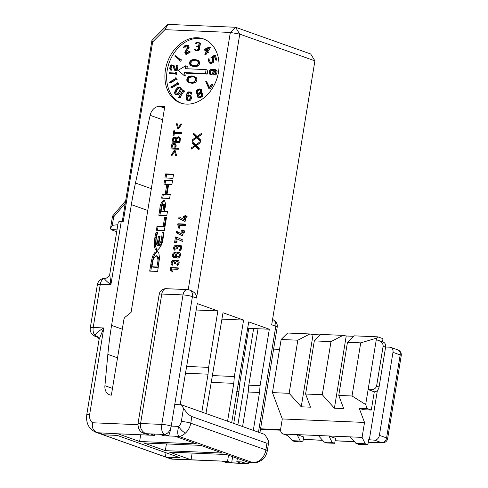 <?xml version="1.0" encoding="UTF-8"?>
<svg xmlns="http://www.w3.org/2000/svg" width="488" height="488" viewBox="0 0 488 488"><rect width="100%" height="100%" fill="white"/><g stroke="black" fill="none" stroke-linecap="round" stroke-linejoin="round"><path stroke-width="0.73" d="M322.293 394.725L330.992 341.606L314.303 340.899L305.604 394.017L322.293 394.725L334.402 408.2L343.686 408.59L338.764 395.42L352.025 395.988L365.671 404.54L368.117 389.601L374.29 391.797L371.301 410.054L367.183 408.59L359.223 408.255L364.53 422.437L282.29 418.948L272.444 392.614L289.134 393.322L297.832 340.197L281.143 339.489L272.444 392.614M347.462 342.301L353.971 335.829L377.846 336.842L376.541 338.135L360.724 342.863L347.462 342.301L338.764 395.42M242.579 426.555L248.233 392.01L248.807 385.191L258.048 328.747L269.327 329.223L248.74 321.903L231.69 422.681M248.807 385.191L260.086 385.666L269.327 329.223M237.912 384.727L239.523 384.794L248.764 328.351L247.691 328.308M196.225 310.008L217.855 310.923L197.268 303.603L180.163 404.747M186.446 366.427L208.614 367.366L217.855 310.923M221.955 319.158L243.591 320.073L223.004 312.753L205.954 413.531M212.176 375.577L234.35 376.516L243.591 320.073M236.79 391.529L238.949 391.62L239.523 384.794M246.83 463.6L241.462 461.929L236.82 461.733L240.938 463.197L245.58 463.393L249.905 462.441M171.941 459.135L227.536 461.337L231.654 462.801L240.938 463.197M222.357 453.059L165.322 450.644L143.71 442.958L200.745 445.373L222.357 453.059M225.779 462.41L227.011 462.606L222.894 461.142L191.058 459.794L169.44 452.108L226.475 454.523L248.093 462.209L252.07 462.38C255.407 462.648 258.274 461.764 260.665 459.72A13.609 10.431 -70.4 0 0 265.887 449.912L266.973 443.275L191.833 416.557L190.747 423.2L265.887 449.912A6.801 1.006 -170.7 0 1 267.296 450.79L268.858 441.256M253.9 462.612L252.07 462.38L178.986 436.394C177.388 434.741 177.296 431.41 178.712 426.414A6.801 2.525 48 0 0 185.519 433.009C183.323 435.113 181.146 436.248 178.986 436.394L175.009 436.223L196.627 443.909L139.592 441.494L117.974 433.808L97.96 432.758A17.007 13.036 109.6 0 1 95.91 432.264L170.025 458.616A17.007 13.036 -70.4 0 0 172.069 459.11L191.058 459.794L192.156 453.071M104.548 434.851L117.151 435.387L179.944 457.714L167.341 457.177A17.007 13.036 109.6 0 1 165.383 456.902L102.59 434.582A17.007 13.036 -70.4 0 0 104.548 434.851L99.406 433.021M122.226 221.759L151.921 40.437L167.903 24.4L235.545 27.267L310.691 53.985L314.906 60.847L239.767 34.13L196.542 298.076L192.424 296.613L174.753 404.515L181.39 404.796L264.764 434.442L266.875 437.87C268.168 440.011 268.754 441.61 268.626 442.653L266.973 443.275M144.045 433.35L149.804 435.156L154.452 435.357L150.334 433.893L159.619 434.283L163.736 435.747L168.378 435.943L164.261 434.479C162.022 432.905 161.205 429.544 161.796 424.407L183 294.923L161.778 294.026L140.575 423.505C139.861 427.854 141.569 431.252 145.686 433.692L143.862 433.362M297.832 340.197L309.868 333.963L313.07 334.579L320.341 334.89M281.143 339.489L287.646 333.023L309.868 333.963M314.303 340.899L320.811 334.426L343.027 335.366L346.23 335.988L353.501 336.293M382.47 341.856L382.988 338.672L377.846 336.842M330.992 341.606L343.027 335.366M227.536 461.337L228.53 455.255M233.746 423.413L238.949 391.62M253.632 328.558L237.863 424.877M232.648 456.719L231.654 462.801L227.756 462.795M237.363 458.397L236.82 461.733M154.659 434.076L154.452 435.357M286.474 434.174L292.33 440.695L300.285 441.03L297.088 434.619L283.827 434.058A5.1 3.91 -70.4 0 1 282.93 433.887A5.1 3.91 -70.4 0 1 280.661 428.909L282.29 418.948M377.706 340.16L383.342 342.167A5.1 3.91 109.6 0 1 385.611 347.139L383.117 346.254C383.269 343.711 381.567 341.716 378.011 340.27L376.272 339.794L376.541 338.135M365.671 404.54L367.183 408.59M289.134 393.322L301.242 406.791L310.527 407.187L305.604 394.017M383.117 346.254L376.59 386.093L379.084 386.984L385.611 347.139M379.084 386.984A5.1 3.91 109.6 0 1 374.29 391.797M359.223 408.255L363.34 409.719L371.301 410.054M300.285 441.03L302.859 441.945L303.676 436.961L297.088 434.619L328.924 435.973L335.512 438.315L334.695 443.293L332.121 442.378L328.924 435.973L362.084 437.376L364.53 422.437M362.084 437.376L365.28 443.781L367.854 444.696L368.672 439.719L374.595 440.164A5.1 3.91 -70.4 0 0 379.389 435.351L386.594 437.913L400.184 354.91L392.98 352.348L379.389 435.351M377.401 390.4L369.288 439.938M334.695 443.293L326.734 442.958L324.16 442.043L332.121 442.378M365.28 443.781L355.996 443.391L358.57 444.306L367.854 444.696M318.31 435.522L324.16 442.043M350.146 436.87L355.996 443.391M360.724 342.863L352.025 395.988M392.98 352.348A5.1 3.91 -70.4 0 0 390.711 347.371A5.1 3.91 -70.4 0 0 389.814 347.2L385.63 347.023M190.009 290.195L189.399 289.976A6.801 6.801 0 0 0 187.404 289.591L166.182 288.689A6.801 4.252 92.4 0 0 161.778 294.026A6.801 1.006 -170.7 0 0 159.179 294.392L137.976 423.871A6.801 1.006 9.3 0 1 140.575 423.505L161.796 424.407A6.801 1.006 9.3 0 1 171.221 426.097L178.712 426.414A6.801 5.216 -70.4 0 0 181.322 421.51L183.494 408.23L181.39 404.796M175.009 436.223L168.378 435.943C169.36 434.503 170.306 431.221 171.221 426.097L174.753 404.515M260.086 385.666L259.512 392.486L253.309 430.367M258.457 432.197L275.805 326.259L271.688 324.795L314.906 60.847M208.614 367.366L208.041 374.192L201.837 412.067M234.35 376.516L233.776 383.336L227.573 421.217M135.463 183.024L150.121 115.308A10.205 7.82 -70.4 0 1 159.582 106.335L164.779 106.555L131.071 312.399L125.337 317.005A3.404 2.605 -70.4 0 0 123.885 319.579L111.362 395.146A10.205 7.82 109.6 0 1 109.574 394.798A10.205 7.82 109.6 0 1 104.92 385.715L107.854 354.373A340.166 260.714 109.6 0 1 111.581 325.392L131.357 204.637A340.166 260.714 109.6 0 1 135.463 183.024L151.335 188.667M125.245 203.325L113.673 216.879L112.289 225.334L110.514 228.421L111.081 229.708L116.723 231.709M109.751 274.286L118.291 222.131A7.655 1.129 9.3 0 1 121.213 221.717L110.886 284.803C106.244 281.051 104.115 278.923 104.493 278.41A6.801 6.332 69 0 0 106.323 278.105A6.801 6.332 69 0 0 106.634 277.989M151.921 40.437L152.653 41.95L123.202 221.802L121.213 221.717M183.494 408.23C186.3 412.476 189.082 415.257 191.833 416.557M167.903 24.4L164.895 29.67L152.653 41.95M189.399 289.976A6.801 5.216 109.6 0 1 192.424 296.613A6.801 1.006 -170.7 0 0 183 294.923A6.801 4.252 -87.6 0 1 188.203 289.75L230.342 32.44L239.767 34.13L235.545 27.267L230.342 32.44L164.895 29.67M190.344 290.317C194.706 292.105 196.774 294.691 196.542 298.076M109.757 274.293L110.886 284.803L100.272 284.351A7.655 4.782 -87.6 0 1 104.493 278.41M97.734 337.123L95.117 335.634C95.105 333.92 98.003 331.364 103.816 327.96L99.107 339.3L86.76 414.69A7.655 1.129 9.3 0 1 89.682 414.281A9.357 7.167 -70.4 0 0 92.58 422.76C91.579 427.86 93.373 431.191 97.96 432.758M248.093 462.209L253.498 462.594M150.334 433.893L145.686 433.692L149.804 435.156L117.974 433.808M143.698 433.307L142.136 432.459M171.221 426.097C170.056 431.13 167.738 433.93 164.261 434.479L159.619 434.283M262.538 459.635A6.801 2.525 -132 0 1 260.665 459.72M98.82 338.404A6.801 5.691 -25.8 0 0 98.661 338.111A6.801 5.691 -25.8 0 0 95.117 335.634A7.655 4.782 -87.6 0 1 93.202 327.509A7.655 1.129 -170.7 0 0 90.286 327.924A7.655 7.655 0 0 0 95.27 336.372A7.655 5.868 109.6 0 0 96.264 336.598A6.801 5.216 -70.4 0 1 97.149 336.805L98.826 338.422M166.06 452.772L165.383 456.902M260.561 428.806L280.582 429.654M273.609 349.121L279.526 349.377M302.859 441.945L294.904 441.61L292.33 440.695M376.272 339.794L368.117 389.601C372.808 390.193 375.632 389.027 376.59 386.093M200.355 141.563L200.123 142.984L196.31 145.522L199.25 148.315L199.012 149.779L195.359 146.211L191.095 149.2L191.302 147.907L194.736 145.522L192.101 143.045L192.333 141.636L195.639 144.851L200.355 141.563M200.153 142.789L196.67 145.217L195.639 144.851M193.272 142.551L193.126 143.411L192.101 143.045M193.126 143.411L195.761 145.888L194.736 145.522M195.761 145.888L192.333 148.273L191.302 147.907M199.098 149.23L196.389 146.577L195.359 146.211M201.727 133.212L201.489 134.633L197.683 137.171L200.617 139.958L200.379 141.428L196.725 137.854L192.461 140.843L192.669 139.556L196.103 137.171L193.468 134.694L193.699 133.285L197.012 136.5L201.727 133.212M201.526 134.432L198.036 136.866L197.012 136.5M194.639 134.194L194.499 135.06L193.468 134.694M194.499 135.06L197.134 137.537L196.103 137.171M197.134 137.537L193.699 139.922L192.669 139.556M200.47 140.873L197.756 138.22L196.725 137.854M178.26 268.217L171.379 267.924L171.227 268.87L172.124 271.956M171.379 267.924L170.355 267.558L178.309 267.894L178.077 269.327L171.66 269.059L172.508 271.975L171.19 271.92L170.196 268.504L171.227 268.87M170.355 267.558L170.196 268.504M180.853 245.342L180.481 245.324A2.934 2.251 -70.4 0 0 178.767 246.056L177.736 245.69A2.641 2.025 -70.4 0 0 177.053 245.214A2.641 2.025 -70.4 0 0 176.583 245.129L177.473 245.446M177.736 245.69A2.934 2.251 -70.4 0 1 179.45 244.958L179.852 244.976A2.934 2.251 -70.4 0 1 180.365 245.074A2.934 2.251 -70.4 0 1 181.67 247.941A3.16 2.422 -70.4 0 1 179.645 250.74L179.444 249.392A1.69 1.293 -70.4 0 0 180.529 247.892A1.47 1.129 -70.4 0 0 179.877 246.458A1.47 1.129 -70.4 0 0 179.614 246.409L179.2 246.391A1.275 0.976 -70.4 0 0 177.998 247.599L177.852 248.502L176.705 248.453L176.888 247.337A0.769 0.586 -70.4 0 0 176.418 246.562L175.948 246.544A1.177 0.903 -70.4 0 0 175.351 248.904L174.765 250.246A2.788 2.141 -70.4 0 1 173.704 247.605A2.641 2.025 -70.4 0 1 176.18 245.11L177.534 245.488M177.211 245.476A2.641 2.025 -70.4 0 0 174.734 247.971A2.788 2.141 -70.4 0 0 174.972 249.771M176.888 247.337L177.919 247.703A0.769 0.586 -70.4 0 0 177.443 246.928M177.919 247.703L177.791 248.496M179.444 249.392L180.475 249.758A1.69 1.293 -70.4 0 0 181.554 248.258A1.47 1.129 -70.4 0 0 180.902 246.824L179.877 246.458M180.475 249.758L180.529 250.149M176.18 245.11L176.583 245.129M164.944 177.974L172.898 178.309L173.569 174.234L165.609 173.899L164.944 177.974M166.024 178.016L166.64 174.265L165.609 173.899M166.64 174.265L173.514 174.551M174.521 132.431L174.917 130.003L173.984 129.96L173.026 135.786L173.966 135.829L174.362 133.401L181.383 133.7L181.542 132.73L174.521 132.431L181.487 133.053M174.875 130.278L173.984 129.96M174.661 132.48L174.509 133.407M174.991 144.802L176.137 145.528M173.96 144.436L174.985 144.899L174.814 148.126L171.971 148.01L172.575 145.082L174.429 144.509M175.894 148.218L174.814 148.126M175.845 148.492L171.971 148.01M175.753 148.169L176.064 146.284L175.735 144.125L174.082 143.429L172.648 143.753L171.715 144.735L170.873 148.938L178.834 149.273L178.992 148.303L175.753 148.169L178.937 148.626M175.393 143.82L173.679 144.119L172.746 145.101M172.111 148.059L171.959 148.986M185.8 224.431L178.919 224.138L178.767 225.084L179.663 228.171M178.919 224.138L177.894 223.772L185.849 224.108L185.617 225.541L179.2 225.273L180.048 228.189L178.73 228.134L177.736 224.718L178.767 225.084M177.894 223.772L177.736 224.718M166.841 184.244L165.212 194.169L162.309 194.047L161.644 198.134L169.598 198.47L170.269 194.389L167.036 194.248L168.665 184.324L171.892 184.458L172.551 180.432L164.596 180.096L163.938 184.122L167.872 184.61L166.243 194.535L163.34 194.413L162.724 198.177M170.214 194.706L167.036 194.248M172.502 180.755L165.621 180.462L165.017 184.165M164.596 180.096L165.621 180.462M162.309 194.047L163.34 194.413M165.212 194.169L166.243 194.535M176.711 139.641L177.583 138.006L179.157 138.08L179.517 138.732L179.169 141.453L176.43 141.337L176.711 139.641M179.407 138.196L178.376 137.829M180.182 138.446L180.542 139.098M180.475 139.074L179.517 138.732M180.06 141.77L179.169 141.453M180.054 141.813L176.43 141.337M175.491 141.3L173.088 141.197L173.618 138.623L174.838 137.988L175.82 138.824L175.491 141.3L176.522 141.666L173.088 141.197M175.869 138.348L174.838 137.988M176.564 138.586L176.851 139.19M179.743 137.195L177.821 137.897M179.761 137.207L178.547 136.817L177.266 137.134L176.394 138.122L174.869 137.018L173.74 137.287L172.892 138.055L171.989 142.13L179.944 142.465L180.407 138.128L179.249 136.945M177.138 138.385L176.394 138.122M175.814 137.329L174.869 137.018L175.881 137.378L173.917 138.421M173.222 141.245L173.069 142.179M155.94 237.851A28.182 21.6 109.6 0 1 157.197 232.532L156.172 232.166A28.182 21.6 -70.4 0 0 154.916 237.485L155.94 237.851L155.446 245.793L157.002 250.533M154.903 237.485C154.44 241.908 153.147 248.715 156.916 250.533L156.459 250.442M157.703 232.678L157.197 232.532M156.172 232.166L157.728 232.617A18.471 14.158 -70.4 0 0 156.508 237.552M156.477 237.552C155.757 240.456 155.916 243.012 156.965 245.226L157.996 245.592L159.442 236.753L158.411 236.387L160.07 236.46L158.606 245.397L159.637 245.763C160.601 245.58 161.607 243.036 162.663 238.138A23.668 18.141 -70.4 0 0 163.102 233.002L162.071 232.636A23.668 18.141 109.6 0 1 161.613 237.766L162.644 238.132M156.965 245.226L158.411 236.387M160.015 236.778L159.442 236.753M161.638 237.772C161.382 240.706 160.369 243.244 158.606 245.397M163.706 232.929L163.102 233.002M162.071 232.636L163.724 232.447A33.568 25.73 109.6 0 1 163.114 238.156C162.589 243.622 160.515 247.745 156.916 250.533M178.291 260.433L177.925 260.415A2.934 2.251 -70.4 0 0 176.211 261.141L175.18 260.775A2.641 2.025 -70.4 0 0 174.497 260.305A2.641 2.025 -70.4 0 0 174.027 260.214L174.917 260.531M175.18 260.775A2.934 2.251 -70.4 0 1 176.894 260.049L177.296 260.067A2.934 2.251 -70.4 0 1 177.809 260.165A2.934 2.251 -70.4 0 1 179.114 263.032A3.16 2.422 -70.4 0 1 177.089 265.832L176.888 264.478A1.69 1.293 -70.4 0 0 177.968 262.983A1.47 1.129 -70.4 0 0 177.315 261.55A1.47 1.129 -70.4 0 0 177.059 261.501L176.644 261.483A1.275 0.976 -70.4 0 0 175.442 262.684L175.296 263.587L174.149 263.538L174.332 262.428A0.769 0.586 -70.4 0 0 173.856 261.653L173.392 261.635A1.177 0.903 -70.4 0 0 172.795 263.99L172.203 265.332A2.788 2.141 -70.4 0 1 171.148 262.69A2.641 2.025 -70.4 0 1 173.624 260.202L174.978 260.58M174.655 260.568A2.641 2.025 -70.4 0 0 172.179 263.056A2.788 2.141 -70.4 0 0 172.416 264.856M174.332 262.428L175.363 262.794A0.769 0.586 -70.4 0 0 174.887 262.019M175.363 262.794L175.235 263.587M176.888 264.478L177.913 264.844A1.69 1.293 -70.4 0 0 178.998 263.349A1.47 1.129 -70.4 0 0 178.346 261.916L177.315 261.55M177.913 264.844L177.974 265.24M173.624 260.202L174.027 260.214M183.561 230.806L183.677 230.092L182.53 230.043L182.414 230.757L181.268 230.708L181.036 232.142L182.176 232.19L181.878 234.045L176.613 231.3L176.363 232.819L181.981 235.753L182.744 235.783L183.323 232.239L184.47 232.288L184.702 230.855L183.561 230.806L184.653 231.178M183.622 230.409L183.445 231.123L182.299 231.074L182.115 232.19M182.53 230.043L183.561 230.409M182.414 230.757L183.445 231.123M181.268 230.708L182.299 231.074M182.176 232.19L183.207 232.556L182.902 234.411L181.878 234.045M176.363 232.819L177.388 233.185L177.614 231.818M177.388 233.185L182.341 235.765M150.774 271.163L151.908 264.215C152.451 260.915 154.318 251.704 157.789 251.851L157.929 251.863M156.758 251.485C152.494 252.766 151.859 259.628 150.877 263.849L149.688 271.121L157.648 271.456L159.521 257.908L158.807 252.93L158.191 252.07L156.758 251.485L157.789 251.851M151.933 266.79L152.457 263.587C152.634 259.958 153.903 257.322 156.264 255.688C158.045 257.621 158.399 260.427 157.325 264.118L156.855 266.997L151.933 266.79L152.958 267.156L157.886 267.363L158.356 264.484C159.369 260.452 159.015 257.64 157.295 256.054M156.855 266.997L157.886 267.363M164.438 211.475L164.932 208.474C165.914 204.832 165.56 201.995 163.864 199.976C161.369 201.959 160.04 204.936 159.875 208.907L158.832 215.293L166.792 215.629L167.451 211.603L164.438 211.475L167.396 211.926M159.911 215.336L160.906 209.273C161.18 205.161 162.51 202.191 164.895 200.342M163.431 204.033L164.243 204.319C164.877 204.545 164.92 206.028 164.377 208.773L163.883 211.774L161.058 211.334L161.443 208.968C161.522 206.93 162.107 205.259 163.212 203.954C163.834 205.137 163.876 206.619 163.346 208.406L162.852 211.408L163.883 211.774M162.852 211.408L161.058 211.334M164.243 204.319L163.327 203.978M175.802 257.176A2.641 2.025 -70.4 0 1 174.49 257.634L174.088 257.621A2.641 2.025 109.6 0 1 173.624 257.53A2.641 2.025 109.6 0 1 172.514 254.657A2.641 2.025 109.6 0 1 174.936 252.461L175.332 252.479A2.641 2.025 109.6 0 1 175.796 252.564A2.641 2.025 109.6 0 1 176.479 253.04A2.934 2.251 109.6 0 1 178.193 252.308L178.596 252.326A2.934 2.251 -70.4 0 1 179.108 252.424A2.934 2.251 -70.4 0 1 180.346 255.62A2.934 2.251 -70.4 0 1 177.656 258.06L177.254 258.042A2.934 2.251 -70.4 0 1 176.741 257.945A2.934 2.251 -70.4 0 1 175.802 257.176L176.833 257.542A2.934 2.251 109.6 0 0 177.284 258.042M174.179 257.621A2.641 2.025 109.6 0 1 173.649 254.681A2.641 2.025 109.6 0 1 175.967 252.827L174.936 252.461M176.278 252.839L175.967 252.827M179.596 252.692L179.224 252.674A2.934 2.251 -70.4 0 0 177.51 253.406L176.479 253.04M177.961 253.742L178.358 253.76A1.47 1.122 109.6 0 1 178.62 253.809A1.47 1.122 109.6 0 1 179.236 255.407A1.47 1.122 109.6 0 1 177.888 256.627L177.492 256.609A1.47 1.122 -70.4 0 1 177.236 256.56A1.47 1.122 -70.4 0 1 176.613 254.962A1.47 1.122 -70.4 0 1 177.961 253.742M177.236 256.56L178.26 256.926A1.47 1.122 -70.4 0 0 178.523 256.975L177.492 256.609M179.389 254.126A1.47 1.122 109.6 0 1 179.645 254.175A1.47 1.122 109.6 0 1 180.267 255.773A1.47 1.122 109.6 0 1 178.919 256.993L178.523 256.975M176.668 255.993A1.177 0.903 -70.4 0 1 175.753 256.566L175.357 256.554A1.177 0.903 109.6 0 1 174.966 256.413M176.729 254.644A1.177 0.903 -70.4 0 0 176.333 254.315L175.308 253.949A1.177 0.903 -70.4 0 0 175.101 253.912L174.698 253.894A1.177 0.903 109.6 0 0 174.326 256.188L174.722 256.2A1.177 0.903 -70.4 0 0 175.308 253.949M176.937 237.296L183 240.035L182.75 241.548L176.351 238.669L175.93 241.255L177.022 241.627M182.762 241.456L176.351 238.669M176.516 237.278L175.631 242.689M175.93 241.255L177.071 241.304L176.839 242.737L174.551 242.64L175.485 236.912M172.166 155.282L174.509 151.5L175.613 155.428L176.583 155.465L175.125 150.505L174.216 150.469L171.19 155.239L172.166 155.282M175.521 151.859L174.509 151.5M175.845 152.945L176.546 155.465M175.222 150.822L174.216 150.469M175.229 150.853L174.765 151.585M185.959 216.336L186.074 215.617L184.928 215.568L184.812 216.288L183.665 216.239L183.433 217.672L184.58 217.721L184.275 219.569L179.011 216.825L178.761 218.343L184.379 221.278L185.141 221.308L185.721 217.77L186.867 217.819L187.099 216.385L185.959 216.336L187.05 216.702M186.019 215.94L185.843 216.654L184.696 216.605L184.513 217.715M184.928 215.568L185.959 215.934M184.812 216.288L185.843 216.654M183.665 216.239L184.696 216.605M184.58 217.721L185.605 218.087L185.306 219.935L184.275 219.569M178.761 218.343L179.791 218.709L180.011 217.349M179.791 218.709L184.739 221.29M180.761 123.964L178.401 127.752L177.315 123.818L176.345 123.775L177.772 128.74L178.687 128.777L181.731 124.007L180.761 123.964L181.579 124.251M179.169 128.021L178.401 127.752M177.406 124.147L176.345 123.775M177.376 124.141L178.089 126.636M178.413 127.758L178.7 128.753M166.469 217.575L165.719 217.538L164.194 226.847L158.069 226.584L157.459 230.336M157.044 226.219L156.374 230.293L164.334 230.629L166.524 217.251L164.688 217.172L163.163 226.481L157.044 226.219L158.069 226.584M163.163 226.481L164.194 226.847M164.688 217.172L165.719 217.538M113.673 216.879L112.527 216.129M112.533 216.123L113.277 216.294M197.42 37.735A34.014 26.071 -70.4 0 0 166.262 65.972A34.014 26.071 -70.4 0 0 180.59 102.986A34.014 26.071 -70.4 0 0 216.55 79.666A34.014 26.071 -70.4 0 0 203.38 38.881A34.014 26.071 -70.4 0 0 197.457 37.735A34.014 26.071 -70.4 0 0 197.42 37.735M204.228 39.211A34.014 26.071 -70.4 0 0 199.171 38.345A34.014 26.071 -70.4 0 0 168.14 65.99A34.014 26.071 -70.4 0 0 181.451 103.273M197.878 94.074L196.847 93.708L198.055 93.787L197.25 95.093L197.914 97.38L200.147 97.826L202.16 96.606L202.965 95.306L202.3 93.019L201.276 92.653L201.898 91.634L201.239 89.347L200.208 88.981L200.873 91.268L201.898 91.634M177.589 84.375L172.661 87.364L172.569 87.944L170.94 87.444L172.569 87.944M170.94 87.444L170.843 87.102L176.991 83.375L177.107 82.649L178.138 83.015L178.553 84.448L177.242 84.253L178.553 84.448M198.585 42.865L197.634 42.822L196.359 43.591L195.334 43.225L196.603 42.456L197.634 42.822M195.334 43.225L196.585 42.09L198.329 42.169L200.422 43.456L200.007 45.951L198.891 46.695L199.751 47.525L199.336 50.02L197.994 50.837L195.218 50.392L197.994 50.837M195.218 50.392L194.157 49.471L194.352 49.166L195.993 50.063M196.603 42.456L198.195 42.523L199.067 43.286L198.726 45.372L197.585 46.134L196.621 46.092L196.56 46.452L197.872 46.83M176.168 79.489L171.245 82.472L171.148 83.058L169.519 82.557L171.148 83.058M169.519 82.557L169.421 82.216L175.57 78.489L175.686 77.757L176.717 78.123L177.132 79.562L175.826 79.361L177.132 79.562M186.172 52.655L185.147 52.289L185.519 53.576L189.265 51.307L190.387 51.99L186.361 54.43L185.33 54.064L184.818 52.289L187.721 47.135L187.221 45.415L186.074 45.36L187.105 45.726L185.562 46.665L184.678 48.05L183.427 47.501L184.366 46.025L186.062 44.994L188.478 45.427L189.082 47.501L186.172 52.655L186.306 53.1M170.648 74.005L169.385 73.627L170.648 74.005L170.727 73.499L175.265 73.7M169.385 73.627L169.037 72.742L175.381 73.023L175.771 72.401L176.802 72.767L176.534 74.389L175.216 74.011L176.534 74.389M180.121 59.487L176.095 55.98L175.064 55.614L174.856 55.943L175.143 56.828L176.229 57.108M180.243 59.292L181.493 59.847L180.243 59.292L179.901 59.829L175.064 55.614M181.493 59.847L180.615 61.226L179.584 60.86L179.706 60.134L175.418 56.401L175.143 56.828M174.515 70.211L177.15 70.644L174.515 70.211L172.709 65.258L171.154 65.191L170.373 66.405L171.404 66.771L171.075 68.765L171.495 70.211L170.184 70.016L171.495 70.211M175.637 69.894L173.948 65.27L171.044 64.825L170.099 66.295L169.739 68.485L170.184 70.016M177.15 70.644L178.01 65.447L176.693 65.069L175.894 69.906L174.728 69.857L172.923 64.904M172.825 65.587L172.185 65.557L171.404 66.771M181.139 88.011L179.358 86.986L181.139 88.011L181.426 89.53L179.694 93.208L177.974 94.934L175.613 94.684L177.974 94.934M191.259 99.033L190.228 98.668L190.491 97.069L191.522 97.435L191.259 99.033L189.991 100.644L186.8 100.18L189.991 100.644M192.083 94.038L191.052 93.672L190.332 91.976L191.363 92.342L192.083 94.038L191.814 94.245L190.79 93.879L190.125 92.33L188.252 92.25L190.265 92.659M187.984 95.306L188.197 93.989L189.283 92.616M191.522 97.435L190.802 95.746L189.771 95.38L190.491 97.069M207.168 52.35L207.363 52.045L206.692 51.466L209.334 47.33L209.041 47.074L210.072 47.44L210.365 47.696L207.723 51.832L208.388 52.411L208.193 52.716L206.497 51.771L204.838 54.369L205.869 54.735L207.351 52.417M196.615 80.862L195.584 80.496L195.859 78.849L196.89 79.215L196.615 80.862L195.298 82.588L192.553 83.344L189.942 82.905L192.553 83.344M196.89 79.215L196.152 77.403L192.662 76.049L191.082 75.982L188.338 76.738L187.02 78.458L186.745 80.105L187.484 81.923L189.942 82.905M206.113 69.607L205.478 73.481L184.482 72.553L186.196 73.163L207.193 74.091L207.833 70.217L206.113 69.607L185.123 68.68L185.593 65.825L187.307 66.435L186.922 68.759M186.196 73.163L185.727 76.018L184.013 75.408L184.482 72.553M199.354 64.263L198.323 63.898L198.592 62.25L199.623 62.617L199.354 64.263L198.036 65.984L195.285 66.746L192.675 66.307L195.285 66.746M199.623 62.617L198.891 60.805L195.401 59.451L193.815 59.377L191.07 60.14L189.753 61.86L189.484 63.507L190.216 65.319L192.675 66.307M213.213 58.285L213.896 60.646L212.866 60.28L212.182 57.919L213.213 58.285L212.573 57.773L214.549 56.571M213.896 60.646L213.585 62.183L211.042 63.727L210.011 63.361L209.077 62.617L208.394 60.256L208.663 58.78L209.98 59.164L209.724 60.542L210.401 62.751M210.359 62.72L209.328 62.354L210.078 62.946L212.31 61.592L212.561 60.359L211.926 58.182L210.944 57.395L214.494 55.242L215.525 55.608L216.855 60.201L215.55 60.006L214.305 55.73L211.542 57.407L212.573 57.773M215.116 70.235L213.616 70.168L214.409 71.096L213.964 73.792L212.426 74.987L210.139 74.566L209.023 73.261L209.468 70.553L210.993 69.369L214.982 69.546L216.013 69.912L217.129 71.211L216.684 73.92L215.159 75.109L214.128 74.743L215.653 73.554L216.684 73.92M212.811 84.747L211.56 84.192L212.811 84.747L209.993 89.158L208.962 88.792L205.753 81.502L206.784 81.868L209.504 87.413M183.946 91.183L180.237 96.99L180.383 97.502L178.73 97.399L180.383 97.502M178.73 97.399L182.799 90.463L182.61 89.823L184.629 91.049L184.434 91.354L183.403 90.988L183.598 90.683L184.629 91.049M205.478 73.481L207.193 74.091M185.593 65.825L178.169 70.327L184.013 75.408M190.204 82.435L187.782 81.508L190.07 82.429L191.552 82.496L194.108 81.789L195.231 80.325L195.45 78.989L194.822 77.446L192.534 76.531L191.052 76.463L192.083 76.829L189.527 77.531L188.405 79.001L188.185 80.331L187.154 79.965L187.374 78.635L188.405 79.001M193.431 76.891L192.083 76.829M191.052 76.463L188.496 77.165L189.527 77.531M188.496 77.165L187.374 78.635M188.813 81.874L188.185 80.331M187.782 81.508L187.154 79.965M195.584 80.496L194.267 82.222L195.298 82.588M194.267 82.222L191.522 82.978M195.859 78.849L195.121 77.037L196.152 77.403M195.121 77.037L192.662 76.049M192.937 65.837L190.515 64.91L192.803 65.831L196.841 65.191L197.963 63.721L198.183 62.391L197.561 60.847L195.273 59.926L193.791 59.865L194.816 60.231L192.26 60.933L191.144 62.403L190.924 63.733L189.893 63.367L190.113 62.037L191.144 62.403M196.17 60.286L194.816 60.231M193.791 59.865L191.235 60.567L192.26 60.933M191.235 60.567L190.113 62.037M191.546 65.276L190.924 63.733M190.515 64.91L189.893 63.367M198.323 63.898L197.006 65.618L198.036 65.984M197.006 65.618L194.261 66.38M198.592 62.25L197.86 60.439L198.891 60.805M197.86 60.439L195.401 59.451M204.435 49.495L206.473 51.27L208.882 47.507L204.435 49.495L206.692 50.929M209.041 47.074L204.002 49.593L206.278 51.575L204.838 54.369M207.363 52.045L208.388 52.411M206.692 51.466L207.723 51.832M209.334 47.33L210.365 47.696M208.144 48.666L205.466 49.861M214.494 55.242L215.83 59.835L216.855 60.201M209.328 62.354L208.699 60.177L209.724 60.542M208.699 60.177L208.949 58.798M212.866 60.28L212.561 61.817L213.585 62.183M212.561 61.817L210.011 63.361M212.182 57.919L211.542 57.407M209.34 73.096L210.291 74.207L211.365 74.255L212.676 73.237L213.061 70.894L212.109 69.784L211.029 69.735L209.724 70.748L209.34 73.096L211.036 74.243M211.029 69.735L212.06 70.101L210.755 71.114L210.371 73.462M212.39 70.113L212.06 70.101M209.724 70.748L210.755 71.114M214.128 74.743L215.391 73.359L215.781 71.016L214.83 69.9L212.585 69.802L213.616 70.168M212.585 69.802L214.409 71.096M213.378 70.73L212.933 73.426L213.964 73.792M212.933 73.426L211.402 74.621L212.426 74.987M211.402 74.621L210.139 74.566M214.982 69.546L216.099 70.845L217.129 71.211M216.099 70.845L215.653 73.554M205.753 81.502L209.023 88.163L211.56 84.192M208.962 88.792L211.78 84.381M190.228 98.668L188.966 100.278M188.197 93.989L187.172 93.623L186.709 96.435L187.612 95.288L189.771 95.38M187.172 93.623L188.252 92.25M190.332 91.976L188.167 91.878L186.904 93.489L186.081 98.484L186.8 100.18M187.691 95.654L186.611 97.027L186.386 98.375L187.002 99.826L188.88 99.906L189.96 98.533L190.186 97.185L189.564 95.739L187.691 95.654L188.722 96.02L187.636 97.393L187.416 98.741L187.892 99.863M186.386 98.375L187.416 98.741M186.611 97.027L187.636 97.393M189.704 96.063L188.722 96.02M183.403 90.988L183.018 90.652L179.206 96.624L180.542 97.258M182.61 89.823L183.598 90.683M179.206 96.624L180.237 96.99M175.741 90.237L174.881 92.494L175.125 93.787L175.735 94.318L176.869 94.221L179.224 91.433L180.084 89.182L179.84 87.889L179.236 87.358L178.102 87.456L176.497 89.06L175.741 90.237L176.772 90.603L175.912 92.86L176.29 94.269M176.497 89.06L177.528 89.426L176.772 90.603M174.881 92.494L175.912 92.86M175.125 93.787L176.156 94.153M178.102 87.456L179.133 87.822L177.528 89.426M179.706 87.767L179.133 87.822M180.109 87.645L180.395 89.164L181.426 89.53M180.395 89.164L179.468 91.585L180.499 91.951M179.468 91.585L178.663 92.842L179.694 93.208M176.943 94.568L178.663 92.842M179.358 86.986L178.029 87.102L175.497 90.091L174.57 92.507L174.856 94.032L175.613 94.684M170.373 66.405L170.044 68.399L171.075 68.765M170.044 68.399L170.464 69.845M176.125 70.278L176.979 65.081M171.154 65.191L172.185 65.557M180.469 59.481L179.584 60.86M175.771 72.401L175.503 74.023M170.727 73.499L169.702 73.133L175.32 73.383L175.216 74.011M169.702 73.133L169.617 73.639M186.074 45.36L184.537 46.299L185.562 46.665M184.537 46.299L183.647 47.684M185.147 52.289L188.051 47.135L189.082 47.501M188.051 47.135L187.447 45.061M189.265 51.307L190.387 51.99M185.33 54.064L189.356 51.624M175.826 79.361L175.662 78.806L170.214 82.106L171.373 82.923M175.686 77.757L176.101 79.196M170.214 82.106L171.245 82.472M198.329 42.169L200.422 43.456M198.891 46.695L197.866 46.33L198.982 45.585L200.007 45.951M198.982 45.585L199.391 43.09M197.866 46.33L199.751 47.525M198.72 47.159L198.311 49.654L199.336 50.02M196.963 50.471L198.311 49.654M194.352 49.166L195.352 50.032L196.945 50.105L198.055 49.434L198.396 47.342L197.524 46.494L196.56 46.452M177.242 84.253L177.083 83.692L171.636 86.998L172.795 87.809M177.107 82.649L177.522 84.082M171.636 86.998L172.661 87.364M196.847 93.708L196.182 91.421L196.987 90.121L199 88.901L200.208 88.981M197.914 97.38L199.116 97.46L201.129 96.24L201.934 94.94L201.276 92.653L200.062 92.574L200.873 91.268M201.934 94.94L202.965 95.306M201.129 96.24L202.16 96.606M199.116 97.46L200.147 97.826M198.226 94.062L199.256 94.428L201.111 93.299L200.08 92.933L198.226 94.062L197.579 95.099L198.61 95.465L199.08 97.088M199.256 94.428L198.61 95.465M197.579 95.099L198.14 97.027L199.104 97.094L200.958 95.965L201.605 94.928L201.044 93.001L200.08 92.933M196.518 91.433L197.158 90.396L199.019 89.267L199.982 89.334L200.537 91.262L199.897 92.299L198.043 93.421L197.079 93.361L196.518 91.433L197.549 91.799L198.189 90.762L200.068 89.639M199.019 89.267L200.043 89.633M197.158 90.396L198.189 90.762M198.018 93.421L197.549 91.799M334.402 408.2L346.23 335.988M301.242 406.791L313.07 334.579M139.592 441.494L140.69 434.771M185.324 373.228L208.041 374.192M165.322 450.644L166.426 443.921M211.06 382.379L233.776 383.336M248.233 392.01L259.512 392.486M258.048 328.747L248.764 328.351M167.341 457.177L172.49 459.007M283.827 434.058L287.572 435.394M303.28 439.395L322.519 440.213M335.11 440.743L354.355 441.561M368.269 442.152L381.799 442.726L374.595 440.164M159.582 106.335L164.529 108.092M111.581 325.392L122.311 329.211M147.766 210.474L131.357 204.637M117.62 357.844L107.854 354.373M104.92 385.715L112.606 388.448M117.163 229.043L111.081 229.708M112.289 225.334L117.864 224.73M89.682 414.281L103.816 327.96L93.202 327.509L100.272 284.351A7.655 1.129 -170.7 0 0 97.35 284.76L90.286 327.924M92.58 422.76L137.891 424.682M277.208 327.131A6.801 1.006 -170.7 0 0 275.805 326.259A6.801 5.216 -70.4 0 0 272.774 319.622A6.801 6.801 0 0 1 277.208 327.131L259.921 432.716M181.322 421.51A6.801 1.006 9.3 0 1 190.747 423.2A13.609 10.431 109.6 0 1 185.519 433.009M260.482 429.287L280.582 430.135M397.915 349.933A5.1 3.91 109.6 0 1 400.184 354.91A5.1 0.756 -170.7 0 1 401.24 355.569A5.1 5.1 0 0 0 397.915 349.933L390.711 347.371M387.649 438.566A5.1 0.756 -170.7 0 0 386.594 437.913A5.1 3.91 -70.4 0 1 381.799 442.726A5.1 3.19 92.4 0 0 382.397 442.842A5.1 5.1 0 0 0 387.649 438.566L401.24 355.569M180.529 247.892L181.554 248.258M173.704 247.605L174.734 247.971M179.45 244.958L180.481 245.324M179.852 244.976L180.828 245.324M176.016 145.265L174.985 144.899M176.022 146.54L175.131 146.223M175.113 143.795L174.082 143.429M173.679 144.119L172.648 143.753M172.599 145.052L171.715 144.735M172.221 146.485L171.331 146.168M180.359 139.946L179.468 139.629M176.802 139.172L175.82 138.824M176.644 140.025L175.753 139.708M179.578 137.183L178.547 136.817M178.291 137.5L177.266 137.134M174.771 137.653L173.74 137.287M173.789 138.379L172.892 138.055M173.331 139.69L172.441 139.373M177.968 262.983L178.998 263.349M171.148 262.69L172.179 263.056M176.894 260.049L177.925 260.415M177.296 260.067L178.273 260.415M150.877 263.849L151.908 264.215M157.325 264.118L158.356 264.484M159.875 208.907L160.906 209.273M163.864 199.976L164.432 200.184M163.346 208.406L164.377 208.773M176.211 252.79L175.332 252.479M179.224 252.674L178.193 252.308M179.572 252.674L178.596 252.326M178.919 256.993L177.888 256.627M175.753 256.566L174.722 256.2M175.357 256.554L174.326 256.188M150.121 115.308L162.62 119.755M104.304 278.367A7.655 7.655 0 0 0 97.35 284.76M98.009 337.342L95.27 336.372M225.669 462.374L222.583 461.276M246.739 463.594L227.847 462.795M166.182 288.689A6.801 6.801 0 0 0 159.179 294.392M137.976 423.871C138.153 432.929 144.332 433.094 144.131 433.375M227.774 462.789L226.243 462.557M251.71 462.52L246.721 463.594M267.296 450.79C266.698 454.279 265.106 457.232 262.52 459.653M262.52 459.647C258.475 462.166 255.694 463.155 254.181 462.612M99.101 339.465L98.668 338.117M104.883 278.343L106.561 278.02M109.763 274.311C109.666 275.61 108.495 276.885 106.244 278.13M282.93 433.887L287.761 435.607M303.261 439.487L322.605 440.31M335.097 440.835L354.44 441.658M368.257 442.244L382.397 442.842M176.552 246.586L177.577 246.952M175.515 144.893L174.484 144.527M179.883 138.281L178.852 137.915M176.284 138.427L175.259 138.061M173.99 261.678L175.021 262.044M156.624 255.755L157.648 256.121M179.645 254.175L178.62 253.809M175.149 256.511L174.118 256.145M172.27 459.196L170.025 458.616M86.76 414.69C85.809 423.224 88.859 429.08 95.91 432.264M280.582 430.196L260.751 429.361M112.691 215.934L125.666 200.733M110.648 227.634L112.49 216.385"/></g></svg>

